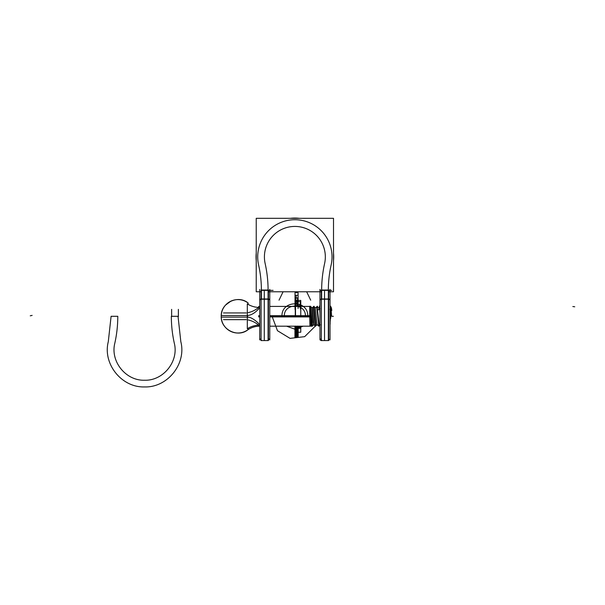 <?xml version="1.0" encoding="UTF-8"?>
<svg xmlns="http://www.w3.org/2000/svg" width="605" height="605" viewBox="0 0 605 605"><rect width="100%" height="100%" fill="white"/><g stroke="black" fill="none" stroke-linecap="round" stroke-linejoin="round"><path stroke-width="0.91" d="M312.142 326.163L313.655 324.817L312.309 309.647M316.959 324.832L315.318 307.771M312.331 309.813L312.256 307.779L313.768 306.44M309.934 306.871L309.934 326.178L309.707 315.545M310.093 306.425L311.908 326.375L313.897 324.605M313.367 306.788L315.25 326.367L317.247 324.605M316.717 306.788L318.812 326.178L317.118 306.433L315.606 307.779M313.95 324.832L313.216 322.412L311.976 307.779L310.471 306.448L312.089 326.163L310.448 306.425L311.908 326.375M312.331 307.794L313.927 324.817L315.439 326.155L313.798 306.425L315.25 326.367M318.986 309.465L318.669 307.779L317.164 306.44L318.797 326.171L317.277 324.817M330.194 306.712L330.746 306.228L331.162 308.845L331.578 315.84L330.67 315.878M330.02 324.393L330.133 324.235A6.905 6.905 0 0 1 330.02 324.393A6.905 6.889 -0 0 0 330.133 324.235L330.133 318.048M269.769 316.922L310.94 316.922L310.66 306.221L312.535 325.808M315.455 326.171L314.01 306.221L315.886 325.808M317.141 306.417L319.236 325.808M309.707 316.808L309.707 306.198M309.934 316.302L309.934 306.425M258.721 316.922L259.726 316.922M258.721 307.446L258.721 306.425L259.726 306.425L258.849 306.425M258.849 326.178L259.726 326.178A21.19 21.19 0 0 0 247.309 330.194A21.19 21.19 0 0 1 259.726 326.178L258.721 326.178L258.721 325.15M258.721 315.681L259.726 315.681M269.769 315.681L310.94 315.681L310.94 326.178L309.934 326.178M259.726 307.665C256.036 312.097 252.361 314.653 248.708 315.349C252.361 314.653 256.036 312.097 259.726 307.665C256.036 312.097 252.361 314.653 248.708 315.349L247.566 315.5L248.708 315.349C252.361 314.653 256.036 312.097 259.726 307.665C256.036 312.097 252.361 314.653 248.708 315.349L247.566 315.5L247.566 317.096L248.708 317.254C251.181 317.179 257.791 321.875 259.726 324.938C257.791 321.875 251.181 317.179 248.708 317.254M259.726 325.135A21.19 18.952 0 0 0 247.309 328.727L247.309 303.876A21.19 18.952 0 0 0 259.726 307.469M248.156 319.962A23.565 23.565 0 0 1 259.243 325.709M258.04 324.673C259.303 325.74 259.303 325.74 258.04 324.673M246.296 319.644L223.457 319.644M247.362 317.096L221.249 317.096A16.736 16.736 0 0 1 221.249 315.5L247.309 315.5L221.249 315.5A16.736 16.736 0 0 0 221.233 316.302L221.249 315.5L247.309 315.5L221.249 315.5L221.233 316.302L221.249 317.096L247.309 317.096L221.249 317.096L221.233 316.302A16.736 16.706 0 0 1 248.156 303.052L248.156 303.022C242.756 299.188 237.009 298.552 230.906 301.131L225.544 305.086C222.723 308.293 221.286 312.029 221.233 316.302A16.736 16.706 -0 0 0 248.156 329.551L248.156 328.205M248.156 304.398L248.156 303.022C237.992 294.37 220.56 302.969 221.233 316.302A16.736 16.736 0 0 0 221.249 317.096L247.309 317.096L221.249 317.096A16.736 16.736 0 0 1 221.233 316.302A16.736 16.736 0 0 0 248.156 329.574C237.992 338.225 220.56 329.627 221.233 316.302A16.736 16.736 0 0 0 248.156 329.574C237.992 338.225 220.56 329.634 221.233 316.302A16.736 16.736 0 0 1 221.249 315.5L247.362 315.5M247.566 315.5L247.566 317.096L247.566 315.5L247.566 317.096L247.566 315.5L248.708 315.349L247.566 315.5M259.243 306.886A23.565 23.565 0 0 1 248.156 312.634M258.04 307.922C259.303 306.856 259.303 306.856 258.04 307.922M223.457 312.951L246.296 312.951M319.977 339.904L319.977 289.387M321.966 299.233A1.671 1.225 180 0 0 319.977 300.435M328.341 298.991L328.341 290.362L321.648 290.362A123.526 123.526 0 0 1 324.605 263.508A30.462 30.462 0 0 0 294.869 226.429A30.462 30.462 0 0 0 265.141 263.508A30.462 30.462 0 0 1 294.869 226.429A30.462 30.462 0 0 1 324.605 263.508A123.526 123.526 0 0 0 321.648 290.362L321.648 298.991L328.341 298.991L328.341 290.362A116.833 116.833 0 0 1 331.139 264.96A37.155 37.155 0 0 0 294.869 219.728A37.155 37.155 0 0 0 258.607 264.96A116.833 116.833 0 0 1 261.398 290.362A116.833 116.833 0 0 0 258.607 264.96A37.155 37.155 0 0 1 294.869 219.728A37.155 37.155 0 0 1 331.139 264.96A116.833 116.833 0 0 0 328.341 290.362L321.648 290.362L321.648 298.991L328.341 298.991L328.341 290.362L321.648 290.362A123.526 123.526 0 0 1 324.605 263.508A123.526 123.526 0 0 0 321.648 290.362L321.648 298.991L328.341 298.991L328.341 290.362A116.833 116.833 0 0 1 331.139 264.96A116.833 116.833 0 0 0 328.341 290.362L331.691 290.362M321.331 299.014A1.671 1.195 180 0 0 319.977 300.186A1.671 1.195 0 0 1 321.331 299.014A1.671 1.195 180 0 0 319.977 300.186A1.671 1.195 0 0 1 321.331 299.014A1.671 1.195 0 0 0 319.977 300.186M321.331 340.57L321.331 299.21L328.666 299.21L328.666 340.57L321.331 340.57M324.53 298.991L321.474 298.991L324.53 298.991L324.53 340.57L324.53 290.362L321.474 290.362M328.023 340.539L330.02 338.891L328.341 340.57L328.341 306.674M328.666 299.014A1.671 1.195 0 0 1 330.02 300.186A1.671 1.195 180 0 0 328.666 299.014A1.671 1.195 0 0 1 330.02 300.186A1.671 1.195 180 0 0 328.666 299.014A1.671 1.195 180 0 1 330.02 300.186M330.02 339.904L330.02 289.387M256.104 259.046L256.225 260.687A38.826 38.826 0 0 1 256.225 253.094A38.826 38.826 0 0 0 256.225 260.679L256.225 253.102M290.377 218.322L299.369 218.322L290.377 218.322A38.826 38.826 0 0 1 299.369 218.322A38.826 38.826 0 0 0 290.377 218.322L299.369 218.322L293.796 218.072M333.695 256.55L333.514 253.094A38.826 38.826 0 0 1 333.514 260.679A38.826 38.826 0 0 0 333.514 253.094L333.695 256.248M330.02 300.435A1.671 1.225 180 0 0 328.023 299.233L328.023 299.21M321.331 299.21L321.331 290.037L328.666 290.037L328.666 299.21M328.666 291.769L333.514 291.769L333.514 218.322L256.225 218.322L256.225 291.769L261.08 291.769M268.416 291.769L321.331 291.769M321.648 290.362L321.648 298.991L321.648 290.362A123.526 123.526 0 0 1 324.605 263.508A30.462 30.462 0 0 0 294.869 226.429A30.462 30.462 0 0 0 265.141 263.508A123.526 123.526 0 0 1 268.091 290.362L261.398 290.362L261.398 298.991L268.091 298.991L268.091 290.362A123.526 123.526 0 0 0 265.141 263.508A123.526 123.526 0 0 1 268.091 290.362L261.398 290.362L261.398 298.991L268.091 298.991L268.091 290.362L261.398 290.362A116.833 116.833 0 0 0 258.607 264.96A37.155 37.155 0 0 1 294.869 219.728A37.155 37.155 0 0 1 331.139 264.96A37.155 37.155 0 0 0 294.869 219.728A37.155 37.155 0 0 0 258.607 264.96A116.833 116.833 0 0 1 261.398 290.362L261.398 298.991L268.091 298.991L268.091 290.362A123.526 123.526 0 0 0 265.141 263.508A123.526 123.526 0 0 1 268.091 290.362L261.398 290.362A116.833 116.833 0 0 0 258.607 264.96A37.155 37.155 0 0 1 294.869 219.728A37.155 37.155 0 0 1 331.139 264.96A116.833 116.833 0 0 0 328.341 290.362L324.998 290.362M259.726 339.904L259.726 289.387M261.715 299.233A1.671 1.225 180 0 0 259.726 300.435M261.08 299.014A1.671 1.195 180 0 0 259.726 300.186A1.671 1.195 0 0 1 261.08 299.014A1.671 1.195 180 0 0 259.726 300.186A1.671 1.195 0 0 1 261.08 299.014A1.671 1.195 0 0 0 259.726 300.186M261.08 290.037L268.416 290.037L268.416 299.21L261.08 299.21L261.08 290.037M264.279 298.991L264.279 340.57L264.279 298.991L261.224 298.991L264.279 298.991L264.279 290.362L261.224 290.362M269.769 300.435A1.671 1.225 180 0 0 267.773 299.233L267.773 299.21M269.769 300.186A1.671 1.195 180 0 0 268.416 299.014A1.671 1.195 0 0 1 269.769 300.186A1.671 1.195 180 0 0 268.416 299.014A1.671 1.195 0 0 1 269.769 300.186A1.671 1.195 180 0 0 268.416 299.014M269.769 339.904L269.769 289.387M268.091 340.57L268.091 305.086M268.416 299.21L268.416 340.57L261.08 340.57L261.08 299.21M330.133 322.14L330.413 318.086M330.027 306.584L331.389 307.642L331.797 310.418L329.785 309.352M319.448 306.41L319.977 313.148M330.02 306.538L330.791 318.139L330.02 318.033M320.211 308.762L318.192 309.911M317.096 306.455L318.661 325.762M309.707 316.302L269.769 316.302M331.691 316.302L333.363 316.302M294.938 326.178L294.938 327.918L294.983 326.178L294.968 326.813L298.121 326.813L298.121 326.178L298.121 326.813L294.968 326.813L298.121 326.813L294.968 326.813L298.121 326.813L294.968 326.813L294.968 326.178L294.938 327.918L294.938 326.178L294.938 326.813L298.152 326.813L297.736 337.333L298.152 326.178L298.152 326.813L294.938 326.813L298.152 326.813L294.938 326.813L294.938 337.333L295.285 326.813L295.293 337.333L296.48 337.333L297.796 326.178L296.48 337.333L295.293 337.333L295.293 326.813L294.938 337.333L295.361 326.813L294.938 337.333L298.152 337.333L298.152 326.178L298.152 326.813L298.152 326.178L298.152 326.813L298.152 326.178L298.152 326.813L298.152 326.178L298.152 326.813L298.152 326.178L298.152 326.813L298.152 326.178L298.152 326.813L298.152 326.178L298.152 326.813L294.938 326.715L294.938 337.333L298.152 337.333L298.152 326.715L294.938 326.813L298.152 326.813L294.938 326.813L298.152 326.813L294.938 326.813L295.051 326.178L295.028 326.813L295.036 326.178L295.974 326.36L295.051 326.178L295.051 326.813L298.152 326.813L294.938 326.813L298.152 326.813L294.938 326.813L295.399 326.178L295.399 326.813L296.049 326.45L295.399 326.08L297.04 326.45L294.938 326.813L298.152 326.813L294.938 326.813L294.938 326.178M295.512 326.178L295.497 326.813L295.573 326.178L295.497 326.813L298.121 326.768L294.968 326.503L298.121 326.503L294.968 326.503L295.52 326.813L295.512 326.178L295.512 328.356L300.768 328.356L300.768 326.178L300.768 332.213L300.768 326.178L300.768 328.356L295.512 328.356L300.768 328.356L295.512 328.356L295.512 326.178L295.512 328.326L300.768 328.326L295.512 328.326L300.768 328.318L295.512 328.318L295.512 326.178L295.512 332.213L300.768 332.213L300.768 326.178L300.768 332.213L295.512 332.213L300.768 332.213L295.512 332.213L295.512 326.178L295.512 332.213L295.512 326.178L295.512 326.987L300.768 326.987L300.768 326.178L300.768 326.987L300.768 326.178L300.768 326.987L295.512 326.987L300.768 326.987L295.512 326.987L295.512 326.178L295.512 327.033L298 327.033L297.834 326.178L298 327.033L295.512 327.033L300.307 327.033L300.08 326.178L300.307 327.033L295.512 327.033L295.512 326.178M296.102 326.178L295.633 337.333L296.102 326.178M297.274 326.178L297.312 326.813L297.274 326.178M296.722 326.813L296.745 326.178L296.722 326.813M296.684 326.178L296.337 337.333L296.684 326.178M295.293 326.178L295.293 326.813L295.293 326.178M297.07 336.312L297.456 326.813L297.07 336.312M295.883 326.813L296.299 326.178L295.883 326.813M295.989 326.813L295.573 326.813L295.028 337.333L295.989 337.333L295.989 326.813L295.573 326.813L295.028 337.333L295.989 337.333L295.989 326.813M258.721 316.302L259.726 316.302L258.721 316.302M298.152 301.048L294.938 301.048L296.019 302.802L297.07 302.802L298.152 301.048L294.938 301.048L296.019 302.802L297.07 302.802L298.152 301.048M300.375 308.913L300.375 301.653L295.27 301.653L295.27 315.681L295.27 301.653L295.27 315.681L295.27 301.653L300.375 301.653L295.27 301.653L300.375 301.653L300.375 308.913M295.028 305.782L298.068 305.782L298.068 303.128L295.021 303.128L295.021 305.782L298.068 305.782L298.068 303.128L295.021 303.128L295.021 305.782L298.068 305.782L298.068 295.27L295.021 295.27L295.021 297.925L298.068 297.925L298.068 295.27L295.021 295.27L295.021 297.925L298.068 297.925L298.068 295.27L295.021 295.27L295.021 297.925L298.068 297.925L298.068 295.27L295.021 295.27L295.021 297.925L298.068 297.925L298.068 295.27L295.021 295.27L295.021 305.782L298.068 305.782L298.068 295.27L295.021 295.27L295.021 305.782L298.068 305.782L295.021 305.782L298.068 305.782L295.021 305.782L295.021 303.128L295.021 305.782M294.869 326.813L294.869 326.178M283.087 291.769L279.034 300.186L283.087 291.769M272.288 316.922L277.468 330.708L290.052 338.376L304.686 336.652L315.144 326.269L304.686 336.652L290.052 338.376L277.468 330.708L272.288 316.922L277.468 330.708L290.052 338.376L304.686 336.652L315.144 326.269L304.686 336.652L290.052 338.376L277.468 330.708L272.288 316.922L277.468 330.708L290.052 338.376L304.686 336.652L315.144 326.269L304.686 336.652L290.052 338.376L277.468 330.708L272.288 316.922L277.468 330.708L290.052 338.376L304.686 336.652L315.144 326.269L304.686 336.652L290.052 338.376L277.468 330.708L272.288 316.922M310.705 300.186L306.659 291.769L310.705 300.186M284.327 316.302C283.677 302.697 306.07 302.697 305.412 316.302C306.07 302.697 283.677 302.697 284.327 316.302C283.677 302.697 306.07 302.697 305.412 316.302C306.07 302.697 283.677 302.697 284.327 316.302M298.567 326.178L291.171 326.178L298.567 326.178M321.966 299.293A1.671 1.233 180 0 0 320.007 300.745M298.038 326.178L295.974 326.36L298.038 326.178L298.038 326.813L298.038 326.178M298.152 326.639L294.938 326.541L298.152 326.639M298.068 308.444L298.068 292.608L295.021 292.608L295.021 308.444L295.021 292.608L295.021 308.444L295.021 292.608L298.068 292.608L295.021 292.608L298.068 292.608L298.068 308.444M328.341 326.065L328.341 299.21M300.768 315.681L300.768 300.413L295.512 300.413L295.512 315.681L295.512 300.413L295.512 315.681L295.512 300.413L300.768 300.413L295.512 300.413L300.768 300.413L300.768 315.681L300.768 304.277L295.512 304.277L300.768 304.27L300.768 315.681L300.768 300.413L300.768 315.681M297.698 326.08L297.04 326.45L297.698 326.813L297.698 326.178L297.698 326.806L297.04 326.45L297.698 326.08M574.75 306.78L572.829 306.538L574.75 306.78M298.333 326.768L295.172 326.503L298.333 326.768M32.141 315.394L30.25 315.818L32.141 315.394M298.53 326.534L295.172 326.813L298.53 326.534M295.172 326.178L295.172 326.813L298.53 326.813L295.172 326.813L295.172 326.178M295.331 326.768L298.53 326.503L295.331 326.768M171.638 316.551L171.638 309.359L171.638 316.551M178.377 316.544L178.377 309.359L178.377 316.544M319.977 290.362L323.32 290.362M321.331 290.362L328.666 290.362M324.605 263.508A30.462 30.462 0 0 0 294.869 226.429A30.462 30.462 0 0 0 265.141 263.508A30.462 30.462 0 0 1 294.869 226.429A30.462 30.462 0 0 1 324.605 263.508M111.093 316.302L108.295 341.696C102.547 363.885 121.65 387.714 144.565 386.928C167.472 387.714 186.582 363.885 180.827 341.696L178.036 316.302L171.344 316.302C171.344 325.361 172.327 334.308 174.293 343.148C179.012 361.344 163.342 380.878 144.565 380.235C125.779 380.878 110.118 361.344 114.829 343.148C116.795 334.308 117.778 325.361 117.786 316.302L111.093 316.302L108.295 341.696C102.547 363.885 121.65 387.714 144.565 386.928C167.472 387.714 186.582 363.885 180.827 341.696L178.036 316.302L171.344 316.302C171.344 325.361 172.327 334.308 174.293 343.148C179.012 361.344 163.342 380.878 144.565 380.235C125.779 380.878 110.118 361.344 114.829 343.148C116.795 334.308 117.778 325.361 117.786 316.302L111.093 316.302L108.295 341.696C102.547 363.885 121.65 387.714 144.565 386.928C167.472 387.714 186.582 363.885 180.827 341.696L178.036 316.302L171.344 316.302C171.344 325.361 172.327 334.308 174.293 343.148C179.012 361.344 163.342 380.878 144.565 380.235C125.779 380.878 110.118 361.344 114.829 343.148C116.795 334.308 117.778 325.361 117.786 316.302L111.093 316.302L108.295 341.696C102.547 363.885 121.65 387.714 144.565 386.928C167.472 387.714 186.582 363.885 180.827 341.696L178.036 316.302L171.344 316.302C171.344 325.361 172.327 334.308 174.293 343.148C179.012 361.344 163.342 380.878 144.565 380.235C125.779 380.878 110.118 361.344 114.829 343.148C116.795 334.308 117.778 325.361 117.786 316.302L111.093 316.302M281.983 316.302C281.189 299.672 308.558 299.672 307.756 316.302C308.558 299.672 281.189 299.672 281.983 316.302C281.189 299.672 308.558 299.672 307.756 316.302C308.558 299.672 281.189 299.672 281.983 316.302M303.15 326.178L294.869 329.188L286.588 326.178L294.869 329.188L303.15 326.178L294.869 329.188L286.588 326.178L294.869 329.188L303.15 326.178M261.398 290.362L261.398 298.991L261.398 290.362L264.748 290.362M261.715 299.293A1.671 1.233 180 0 0 259.757 300.745M269.769 290.362L273.112 290.362M261.08 290.362L268.416 290.362M268.091 298.991L268.091 290.362L271.441 290.362M268.091 327.517L268.091 299.21M300.768 305.661L295.512 305.661L300.768 305.661M298.068 305.782L298.068 303.128L295.021 303.128L298.068 303.128L298.068 305.782M297.615 298.265L296.972 305.782L297.615 298.265M295.043 309.473L296.253 295.27L295.043 309.473M300.768 305.631L299.309 305.631L300.768 305.631M299.074 305.631L295.512 305.631L299.074 305.631M312.218 307.998L310.94 306.856M315.341 307.794L314.214 306.796M318.918 307.99L317.557 306.788M319.841 325.271L318.918 326.08M313.813 306.44L315.326 307.779M315.492 326.155L317.005 324.817M318.835 326.155L320.348 324.817M311.696 325.808L312.089 326.155M314.01 306.221L312.014 307.99M315.046 325.808L313.685 324.605M317.353 306.228L315.364 307.99M318.389 325.808L317.262 324.809M319.561 307.242L318.971 307.763L319.561 307.242M269.769 306.425L310.312 306.425M269.769 326.178L309.707 326.178M258.849 325.361L258.395 324.968M258.849 307.242L258.395 307.635M320.007 338.573L321.966 340.539M321.648 340.57C320.975 340.751 320.423 340.191 319.977 338.891M324.53 340.57L321.474 340.57M333.514 260.679L333.695 256.686M267.773 340.539L269.739 338.573M264.279 340.57L261.224 340.57M259.757 338.573L261.715 340.539M261.398 340.57L259.726 338.891M319.977 306.576L319.327 306.07M319.977 325.377L319.448 324.961"/></g></svg>
